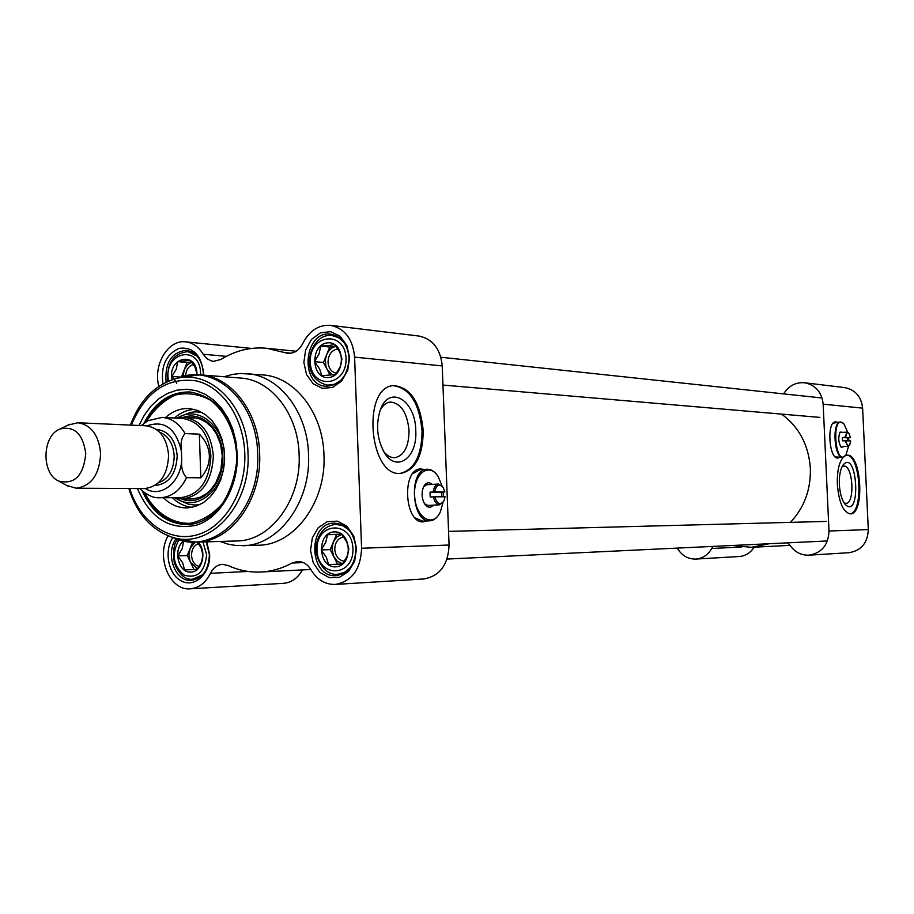 <?xml version="1.0" encoding="UTF-8"?>
<svg xmlns="http://www.w3.org/2000/svg" width="914" height="914" viewBox="0 0 914 914"><rect width="100%" height="100%" fill="white"/><g stroke="black" fill="none" stroke-linecap="round" stroke-linejoin="round"><path stroke-width="1.37" d="M781.584 414.111C799.087 427.009 808.684 445.107 810.364 468.425C810.889 489.641 804.251 507.624 790.427 522.362M769.348 543.716L751.342 547.315L732.799 545.464M823.16 404.171L828.998 531.023C828.37 545.007 821.697 553.061 808.97 555.175L848.923 552.707C861.239 550.674 867.706 542.962 868.3 529.572L862.622 408.135C861.274 396.585 855.287 389.741 844.662 387.605L804.628 382.76C815.596 384.977 821.777 392.117 823.16 404.171L862.622 408.135M845.507 455.56L846.992 455.195C861.536 452.967 865.055 514.422 850.34 513.874C843.268 512.4 838.926 502.551 837.338 484.363C836.996 471.43 838.983 462.358 843.291 457.16M839.566 457.423L837.967 458.017C828.987 459.559 826.45 421.594 835.545 421.822L837.235 422.199M835.11 421.891L836.321 422.268M838.641 457.48L837.498 458.005M713.16 546.389L711.732 548.48C707.973 554.935 702.66 558.465 695.794 559.071C687.842 559.185 681.673 555.529 677.285 548.103M808.97 555.175C801.224 555.392 794.952 552.182 790.187 545.555L787.742 542.847M783.606 393.877C788.691 385.811 795.694 382.098 804.628 382.76M695.794 559.071L739.175 556.523C745.493 555.986 750.485 552.867 754.164 547.178M849.871 513.874C863.947 513.085 860.634 454.509 846.558 455.252M842.045 466.768L843.759 466.106C853.013 464.689 855.253 503.728 845.884 503.374L844.09 502.906M839.349 484.454C839.943 493.674 841.931 500.369 845.313 504.539C861.479 520.1 857.343 447.734 843.062 465.043C840.32 469.27 839.086 475.737 839.349 484.454M848.58 432.985L847.118 432.105L844.844 437.372L850.557 437.669L847.746 437.886L847.906 440.788M845.884 440.662C846.787 444.992 848.043 446.409 849.666 444.912L850.717 440.959L844.993 440.685L848.078 446.295L849.586 445.015M844.993 440.685L842.525 440.845L842.365 437.532L844.844 437.372M847.746 437.886L842.365 437.532M845.724 437.349C846.17 433.373 847.221 432.014 848.889 433.259L850.557 437.669M843.599 423.49L840.503 421.96C831.683 421.742 834.162 458.725 842.857 457.217L845.701 455.309M848.615 437.829L848.798 440.845M848.615 446.112L845.918 455.012C834.813 468.802 830.986 411.666 843.828 423.719L847.701 432.219M842.857 457.217L835.385 457M833.145 423.171L840.503 421.96M843.325 432.368L840.126 432.094C838.047 437.326 838.389 442.376 841.143 447.243L844.262 446.546M842.445 446.66L848.078 446.295M839.84 432.573L841.508 432.493M66.653 485.448L76.159 488.213L144.618 488.579C159.596 486.522 167.593 475.451 168.622 455.355C166.874 437.726 159.402 427.866 146.217 425.798L77.827 422.748L68.127 425.056M181.715 459.719L181.44 451.265C180.275 443.313 181.498 437.418 185.074 433.579L199.366 434.161C205.673 440.651 209.009 447.837 209.352 455.72C209.535 463.615 206.69 470.984 200.817 477.828L186.536 477.645C182.686 473.601 181.075 467.625 181.715 459.719C180.869 482.649 160.578 498.473 145.395 488.567M199.366 434.161L200.817 477.828M139.739 488.556C147.04 495.262 153.815 498.324 160.064 497.742L180.355 497.73C199.412 495.068 209.592 481.072 210.894 455.766C208.655 433.567 199.149 421.126 182.366 418.429L162.098 417.412C171.615 418.178 179.27 423.559 185.074 433.579M174.163 497.73L181.875 499.01C201.526 496.245 212.025 481.827 213.362 455.732C211.054 432.848 201.251 420.017 183.954 417.23L176.151 418.121M76.159 488.213C91.4 486.065 99.557 474.515 100.62 453.561C98.849 435.167 91.251 424.896 77.827 422.748M85.756 453.595C83.003 433.864 74.4 425.684 59.947 429.043C42.078 435.612 41.107 473.555 58.622 481.038C74.537 484.911 83.574 475.76 85.756 453.595M200.554 374.889C231.471 376.568 258.742 412.008 259.645 453.515C262.021 499.741 230.819 542.322 196.304 542.139L236.635 540.962C270.727 541.122 301.483 499.672 299.118 454.669C298.215 414.259 271.298 379.733 240.782 378.065L200.554 374.889L180.812 376.991L177.727 378.008M137.443 488.544C150.41 518.672 170.198 530.851 196.796 525.082C220.548 517.541 238.474 486.568 237.274 454.132L235.915 441.359L232.762 429.18L227.94 418.041L221.622 408.318L214.047 400.355L205.479 394.402L196.236 390.666L186.639 389.238L177.008 390.152L167.662 393.34L158.933 398.698L151.084 406.022L144.378 415.047L139.008 425.467M430.3 505.316L428.529 505.899L424.439 503.603M423.49 486.968L427.261 484.226L429.112 484.591M432.231 484.409C428.815 481.518 425.878 482.398 423.456 487.048C421.388 492.703 421.708 498.221 424.416 503.58C427.364 507.876 430.357 508.401 433.419 505.145M443.153 492.109L443.381 496.793M442.982 502.563L440.365 511.829C433.11 528.349 415.687 517.998 414.636 495.891C413.105 473.818 429.18 461.387 438.309 476.88L442.033 485.871M437.509 475.657C434.379 471.224 430.871 469.088 426.975 469.259C408.261 469.225 411.414 523.151 429.991 520.809L422.839 521.163L415.242 518.021M412.717 473.703L419.834 469.727L426.975 469.259M429.991 520.809C433.853 520.489 437.075 517.975 439.645 513.234M442.776 486.888L438.412 484.032C435.612 484.511 433.887 487.162 433.236 491.972L434.607 491.938C436.366 484.603 439.257 483.163 443.279 487.608L444.878 491.972L441.451 492.212L441.656 496.793M434.607 491.938L444.878 491.972M434.79 496.793L445.061 496.793L444.044 500.655C440.365 505.682 437.28 504.391 434.79 496.793L433.419 496.839C434.527 501.957 436.595 504.619 439.623 504.814L443.61 501.466M433.419 496.839L430.208 497.022L430.026 492.166L433.236 491.972M441.451 492.212L430.026 492.166M143.921 423.342C154.889 402.126 170.198 391.672 189.838 391.98C217.521 396.767 233.23 417.549 236.955 454.327C238.828 491.081 213.967 524.979 186.467 524.522C166.862 523.825 152.112 512.628 142.23 490.921M145.726 422.051C156.58 402.023 171.489 392.015 190.466 392.026C171.729 391.992 156.934 401.92 146.103 421.811M144.332 492.555C154.169 512.96 168.45 523.608 187.164 524.51C168.21 523.573 153.815 512.845 143.978 492.303M380.361 409.849C383.023 405.108 386.348 402.503 390.301 402.023C400.96 403.085 407.21 412.625 409.049 430.643C408.855 446.489 404.182 455.503 395.008 457.686C390.964 457.925 387.205 455.88 383.743 451.55C395.773 473.669 417.652 458.371 415.767 430.471C415.596 400.138 389.09 384.051 380.258 410.123C375.78 424.462 376.945 438.286 383.777 451.596M420.04 469.008L422.988 469.522M425.913 521.003L423.045 521.848M400.401 473.361C414.59 469.568 421.8 455.378 422.039 430.78C419.32 403.051 409.735 388.016 393.294 385.662M423.216 430.688C422.942 455.686 415.573 469.887 401.097 473.326C369.119 478.182 361.327 386.599 393.683 385.617C410.512 387.273 420.349 402.297 423.216 430.688M166.062 382.269C164.691 362.824 171.478 352.164 186.445 350.302C196.453 352.267 202.074 359.888 203.331 373.152L203.331 375.106M203.571 375.128L203.571 372.832C201.149 354.906 193.014 346.737 179.155 348.325C166.017 354.358 160.613 366.206 162.966 383.869M291.075 353.215L284.597 352.576L266.66 348.28C250.596 346.794 235.378 350.519 221.005 359.431L213.419 361.361L211.705 361.076L206.93 358.665L203.171 354.221C198.715 346.874 192.9 342.761 185.725 341.87C168.119 339.323 152.821 364.96 158.853 386.382M310.817 569.491L260.958 572.004C249.556 572.53 238.565 570.347 227.986 565.469L222.433 564.338C217.269 564.772 213.305 567.754 210.506 573.307C205.707 582.835 198.966 587.999 190.306 588.81C169.764 591.107 155.608 556.695 168.176 535.764M260.958 572.004C271.652 571.444 282.003 568.462 292 563.058L303.242 562.544M284.597 352.576L287.784 353.33C294.239 353.627 299.289 350.256 302.934 343.218C309.48 330.571 318.689 324.607 330.56 325.35C344.829 328.412 352.838 339.003 354.609 357.134L361.59 548.251C360.687 569.353 351.924 581.407 335.324 584.434C325.235 584.652 317.124 579.762 310.977 569.765C307.55 564.201 303.082 561.436 297.564 561.482L292 563.058M172.837 537.535C163.617 551.302 168.496 575.123 181.875 581.224C195.105 587.896 210.494 573.318 209.649 554.581L206.781 541.831M349.559 357.66L346.806 345.435L340.031 336.158L330.628 331.668L320.46 332.81L311.56 339.323L305.653 349.879L303.859 362.412L306.533 374.489L313.148 383.754L322.459 388.381L332.639 387.422L341.665 381.001L347.72 370.376L349.559 357.66M220.057 541.442L227.917 544.116L236.006 545.521L258.365 545.212C294.182 545.258 326.458 501.98 323.967 455.001C323.008 412.808 294.754 376.762 262.706 374.9L240.359 373.472L232.179 374.466L224.17 376.751M356.506 548.469L353.741 535.992L346.932 526.247L337.46 521.14L327.235 521.666L318.289 527.652L312.337 537.889L310.532 550.377L313.216 562.681L319.889 572.415L329.246 577.648L339.482 577.317L348.565 571.433L354.655 561.127L356.506 548.469M206.256 541.842L209.397 554.592C208.758 569.73 202.748 578.322 191.369 580.39C175.202 582.161 164.874 553.918 175.991 538.769M355.992 548.491C355.306 564.349 348.702 573.386 336.192 575.603C308.875 578.265 307.07 522.465 334.467 523.128C347 524.385 354.175 532.839 355.992 548.491M349.057 358.025C347.903 375.814 340.248 385.228 326.092 386.279C298.935 385.285 304.031 329.897 330.925 334.193C341.676 336.443 347.72 344.384 349.057 358.025M190.306 588.81L283.489 583.338C291.452 582.629 297.781 578.151 302.465 569.913M335.324 584.434L423.788 578.973C439.794 576.106 448.226 564.795 449.082 545.03L442.227 365.931C440.514 348.942 432.779 338.98 419.012 336.055L330.56 325.35M242.564 545.727C278.564 545.784 311.034 502.026 308.532 454.544C307.572 411.894 279.17 375.471 246.94 373.598M427.101 520.946L423.376 521.848C404.365 523.642 401.463 468.905 420.566 468.951L424.165 469.442M163.423 497.742C170.518 504.779 178.584 508.173 187.61 507.898L195.676 506.379L203.354 502.631L210.277 496.793L216.115 489.15L220.582 480.044L223.473 469.899L224.638 459.194L224.021 448.443L221.656 438.16L217.646 428.826L212.208 420.897L205.581 414.716L198.11 410.569L190.135 408.638C181.121 407.907 172.883 410.889 165.423 417.584M175.682 498.199L178.002 499.524C199.298 511.829 226.306 486.911 224.433 455.743C224.101 427.238 200.12 406.467 180.115 416.51L177.693 417.732M199.195 566.52C194.613 565.172 192.054 561.459 191.517 555.381C191.654 549.257 193.974 545.338 198.475 543.636M183.748 541.008C172.62 548.686 178.161 573.295 190.786 572.061C202.314 572.393 207.455 550.639 197.824 542.093M197.275 542.105L201.046 547.783L202.965 554.867L201.514 562.099L197.127 569.445L184.559 569.913L182.686 562.841L177.853 555.906L182.217 548.617L183.623 541.408L185.405 541.328M183.623 541.408L185.519 541.351M192.648 542.116L190.158 548.354L195.116 542.151M197.538 568.896L190.626 562.51L189.861 560.625L188.947 554.432L190.158 548.354L187.279 555.563L193.974 569.468L197.196 569.353M177.853 555.906L187.279 555.563M184.559 569.913L193.974 569.468M344.475 561.219C338.774 560.431 335.541 556.5 334.764 549.417C335.027 542.276 337.997 538.083 343.653 536.849M335.495 566.863C353.33 566.429 352.039 530.828 334.238 531.891C316.564 532.565 317.821 567.651 335.495 566.863M335.849 534.347L341.368 534.062L346.52 541.374L348.885 548.788L347.069 556.398L342.453 564.109L328.617 564.612L326.321 557.209L321.202 549.942L325.784 542.288L327.543 534.701L335.849 534.347M327.543 534.701L336.512 534.462L333.347 542.048L336.786 537.021L341.653 534.382M341.528 534.233L336.512 534.462M342.659 563.835L337.015 561.059L333.439 555.929L332.022 548.423L333.347 542.048L330.194 549.611L337.586 564.189L342.533 564.007M321.202 549.942L330.194 549.611M328.617 564.612L337.586 564.189M336.478 373.232C331.439 372.158 328.629 368.468 328.023 362.138C328.423 354.369 331.725 349.982 337.94 348.988M328.686 377.562C346.406 376.02 345.126 340.705 327.429 342.853C309.869 344.612 311.103 379.436 328.686 377.562M329.04 345.492L334.524 344.589L339.654 351.821L341.985 358.779L340.191 366.731L335.598 374.409L321.842 375.768L319.569 368.822L314.473 361.636L319.032 354.015L320.768 346.086L329.04 345.492M320.768 346.086L329.76 347.034L326.618 354.769C328.663 350.051 331.805 347.263 336.009 346.383M335.998 346.36L329.76 347.034M332.525 374.934L327.143 369.507L325.978 366.583L325.35 360.093L326.618 354.769L323.476 362.481L330.125 375.22M314.473 361.636L323.476 362.481M185.599 375.791C186.182 369.622 188.787 365.851 193.437 364.469M196.956 374.717C197.47 350.359 167.079 356.894 172.095 379.836M174.186 379.173L171.958 376.431L176.299 369.165L177.693 361.636L190.169 360.287L195.025 367.177L196.933 373.837M177.693 361.636L187.107 362.458L184.251 369.804L187.336 364.88L191.712 362.115M191.586 361.967L187.107 362.458M183.04 376.374L184.251 369.804L181.532 376.774M171.958 376.431L180.492 377.082M176.768 383.286L174.346 379.367M828.998 531.023L868.3 529.572M711.732 548.48L741.345 547.018M159.596 432.162C168.382 435.772 173.249 443.69 174.197 455.915C173.82 470.002 168.53 478.993 158.328 482.889M154.946 485.494C168.759 484.134 176.173 474.24 177.202 455.823C175.522 439.623 168.576 430.802 156.351 429.386M146.96 425.844C164.486 419.903 175.979 428.38 181.44 451.265M160.064 497.742C171.466 497.239 180.287 490.544 186.536 477.645M173.82 537.912L176.688 539.02C215.715 554.901 260.856 508.892 257.645 453.493C256.868 403.063 216.984 364.743 180.812 376.991L173.786 379.299C153.723 386.051 139.259 401.315 130.394 425.09M128.805 488.499C136.46 512.651 150.125 528.6 169.787 536.358C207.524 551.713 251.099 507.099 248.002 453.447C247.271 404.628 208.758 367.462 173.786 379.299M129.731 488.499C139.933 522.043 169.021 542.779 196.841 534.918C224.695 527.344 246.232 491.446 244.803 453.561C243.65 417.835 222.468 386.713 196.202 380.864C167.056 377.048 145.429 391.798 131.319 425.124M210.506 573.307L248.162 571.444M226.352 356.369L203.171 354.221M442.227 365.931L354.609 357.134M449.082 545.03L361.59 548.251M181.703 499.01C201.663 507.27 224.467 483.792 222.845 455.869C222.49 430.391 202.28 410.774 183.748 417.218M144.618 492.76C154.809 512.331 171.718 523.813 190.169 523.322C202.394 520.752 213.236 514.056 222.696 503.226C230.636 490.418 235.355 475.828 236.84 459.468C236.44 434.824 226.592 412.694 210.688 400.309C199.298 394.071 187.541 392.312 175.419 395.019C163.812 400.332 154.135 409.198 146.389 421.617M172.46 497.73C178.219 503.363 184.731 506.573 191.974 507.373M194.419 409.381C187.142 409.815 180.481 412.705 174.448 418.041M178.002 499.524L188.284 504.197L194.751 505.042L199.949 504.597M202.245 412.545L195.79 411.826L190.615 412.363L180.115 416.51M197.104 578.893L192.888 579.122L202.6 574.769M202.919 541.945L206.644 554.707C204.725 572.095 197.23 578.905 184.16 575.146C172.997 565.583 171.272 553.793 179.007 539.786M348.965 529.971L342.853 525.733L335.986 524.35C325.875 525.47 319.397 531.811 316.552 543.396C312.862 551.793 321.991 576.197 337.632 574.278L344.395 572.393L350.222 567.697M352.953 548.617C354.072 577.374 317.706 578.471 316.998 550.114C315.696 521.814 351.981 519.883 352.953 548.617M344.19 342.659L338.763 337.803L332.285 335.598C309.686 331.931 296.822 378.19 327.692 385.148L334.467 384.234L340.705 380.51M346.029 358.334C347.149 386.873 311 390.209 310.292 362.047C309.001 333.976 345.069 329.817 346.029 358.334M197.241 356.243L187.918 351.627C173.306 353.375 166.611 363.315 167.833 381.469M168.633 381.127C162.292 352.507 200.029 342.967 200.589 373.438L200.6 374.889M447.072 559.06L827.033 540.974M448.557 531.377L826.199 521.426M751.342 547.315L790.062 545.372M839.817 432.608L847.118 432.105M141.304 425.57L148.022 420.68L162.098 417.412M194.671 417.778L183.954 417.23M192.648 498.998L181.875 499.01M58.622 481.038L68.116 486.259M59.947 429.043L69.693 424.29M196.304 542.139L176.688 539.02L169.787 536.358M426.667 505.511L439.623 504.814M425.49 484.82L438.412 484.032M251.556 348.417L185.725 341.87M296.125 351.239L266.66 348.28M188.638 417.949L195.539 417.927L200.063 419.069L206.518 422.497L212.265 427.843L216.424 433.887L220.582 444.307L222.296 455.937L220.868 470.15L215.841 482.866L210.688 489.847L206.781 493.423L200.326 497.17L193.505 498.884L186.627 498.53M177.864 539.42C174.083 542.288 172.906 550.217 174.311 563.23C179.555 575.009 185.748 580.31 192.888 579.122M340.865 524.259L335.986 524.35M342.522 574.003L337.632 574.278M337.06 336.146L332.285 335.598M332.536 385.537L327.692 385.148M192.054 352.016L187.918 351.627M442.959 385.057L819.927 417.401M440.891 357.237L821.949 397.978"/></g></svg>

